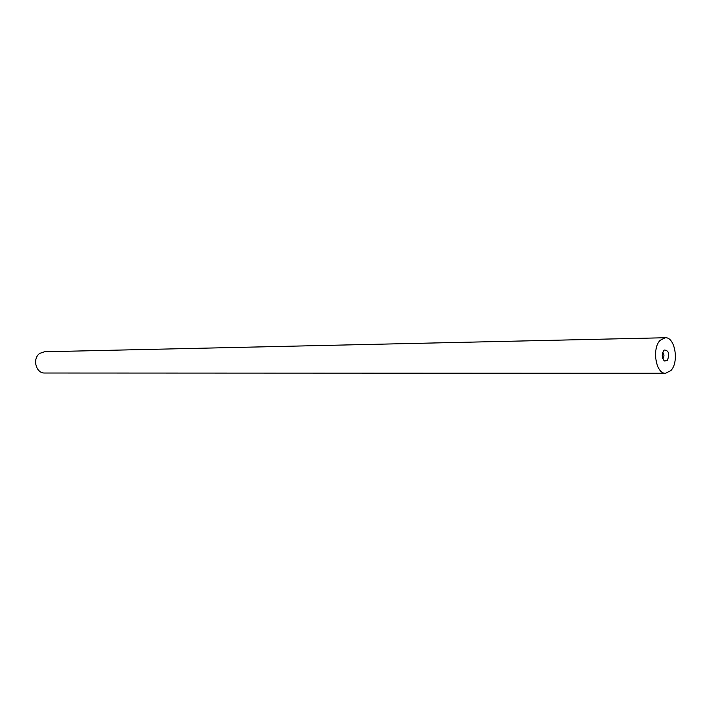 <?xml version="1.0" encoding="UTF-8"?>
<svg xmlns="http://www.w3.org/2000/svg" width="711" height="711" viewBox="0 0 711 711"><rect width="100%" height="100%" fill="white"/><g stroke="black" fill="none" stroke-linecap="round" stroke-linejoin="round"><path stroke-width="1.07" d="M667.336 360.539L664.367 361.001C661.763 357.855 661.568 354.336 663.772 350.443L664.243 350.025C668.767 350.354 669.806 353.856 667.336 360.539M662.794 358.779L663.043 358.557C664.35 356.273 664.243 354.185 662.723 352.274M665.212 337.743L44.535 351.767L39.896 353.331C32.031 358.291 35.834 373.542 44.775 373.017L665.603 373.257L670.882 370.564C679.298 362.13 674.97 336.747 665.212 337.743L660.181 340.293C651.64 348.506 655.915 374.164 665.603 373.257"/></g></svg>

